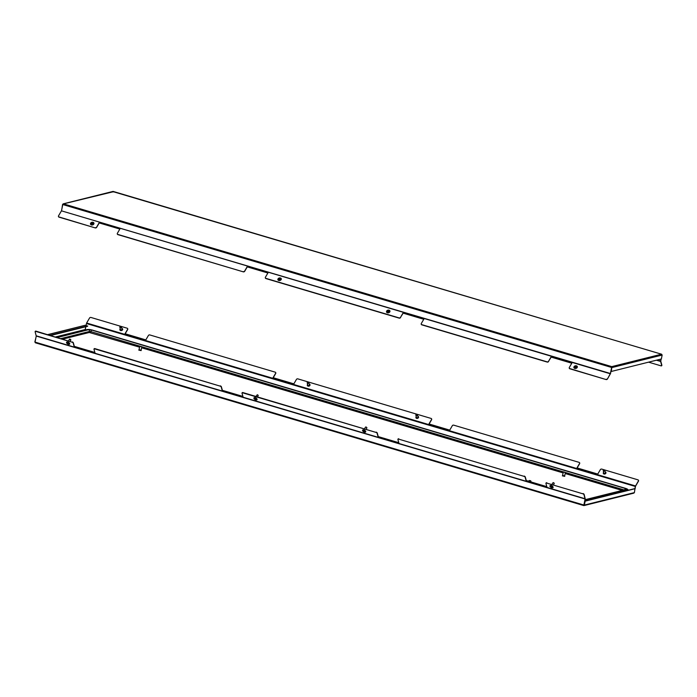 <?xml version="1.0" encoding="UTF-8"?>
<svg xmlns="http://www.w3.org/2000/svg" width="697" height="697" viewBox="0 0 697 697"><rect width="100%" height="100%" fill="white"/><g stroke="black" fill="none" stroke-linecap="round" stroke-linejoin="round"><path stroke-width="1.05" d="M605.205 471.86A1.429 1.115 164.6 0 1 604.046 474.038A1.429 1.115 164.6 0 1 603.654 472.287M417.825 416.231A1.429 1.115 164.6 0 1 416.667 418.409A1.429 1.115 164.6 0 1 416.275 416.658M307.63 384.413A1.429 1.115 -15.4 0 0 309.512 385.885A1.429 1.115 -15.4 0 0 309.18 383.986M120.259 328.784A1.429 1.115 -15.4 0 0 122.141 330.265A1.429 1.115 -15.4 0 0 121.801 328.357M582.875 493.816L546.701 483.073A1.072 0.523 -149.7 0 0 545.951 483.178A1.072 0.523 -149.7 0 0 545.934 483.439L546.91 486.985L526.122 480.817L525.146 477.271A1.072 0.523 -149.7 0 0 524.022 476.339L398.667 439.127A1.072 0.523 -149.7 0 0 397.926 439.232A1.072 0.523 -149.7 0 0 397.9 439.493L398.884 443.039L378.096 436.871L377.121 433.325A1.072 0.523 -149.7 0 0 375.997 432.401L242.783 392.855A1.072 0.523 -149.7 0 0 242.042 392.96A1.072 0.523 -149.7 0 0 242.016 393.221L243 396.767L222.212 390.599L221.237 387.053A1.072 0.523 -149.7 0 0 220.113 386.121L94.757 348.909A1.072 0.523 -149.7 0 0 94.008 349.014A1.072 0.523 -149.7 0 0 93.99 349.275L94.966 352.821L74.178 346.653L73.202 343.107A1.072 0.523 -149.7 0 0 72.079 342.183L35.904 331.441A1.072 0.523 -149.7 0 0 35.164 331.545A1.072 0.523 -149.7 0 0 35.138 331.807L36.244 336.05L585.097 498.982L583.999 494.739A1.072 0.523 -149.7 0 0 582.875 493.816L546.701 483.073M524.022 476.339L398.667 439.127M583.032 493.546A1.072 0.523 30.3 0 1 584.156 494.469L583.999 494.739M35.852 337.967L34.85 341.957L35.486 342.793L35.024 342.096L583.877 505.029L585.253 498.947L584.156 494.469M35.277 331.441A1.072 0.523 30.3 0 1 35.32 331.275A1.072 0.523 30.3 0 1 36.061 331.171L35.904 331.441M72.079 342.183L36.061 331.171M72.235 341.913A1.072 0.523 30.3 0 1 73.359 342.837L73.202 343.107M94.87 352.482L74.335 346.383L73.359 342.837M94.13 348.909A1.072 0.523 30.3 0 1 94.165 348.753A1.072 0.523 30.3 0 1 94.914 348.639L94.757 348.909M220.113 386.121L94.914 348.639M220.269 385.859A1.072 0.523 30.3 0 1 221.393 386.783L221.237 387.053M242.905 396.427L222.369 390.329L221.393 386.783M242.155 392.855A1.072 0.523 30.3 0 1 242.199 392.69A1.072 0.523 30.3 0 1 242.939 392.585L242.783 392.855M375.997 432.401L242.939 392.585M376.153 432.131A1.072 0.523 30.3 0 1 377.277 433.055L378.253 436.601L398.789 442.7M398.039 439.127A1.072 0.523 30.3 0 1 398.083 438.971A1.072 0.523 30.3 0 1 398.823 438.857M524.179 476.077A1.072 0.523 30.3 0 1 525.303 477.001L526.287 480.547L546.814 486.645M546.073 483.073A1.072 0.523 30.3 0 1 546.108 482.908A1.072 0.523 30.3 0 1 546.857 482.803M585.097 498.982L583.755 505.552L35.486 342.793L35.024 342.096L36.244 336.05M431.652 419.063A1.072 0.836 164.6 0 1 431.6 419.725L431.539 419.516A1.072 0.836 -15.4 0 0 431.068 418.427L297.863 378.88A1.072 0.836 -15.4 0 0 296.443 379.412L293.855 383.847L273.067 377.678L275.655 373.243A1.072 0.836 -15.4 0 0 275.184 372.154L149.829 334.943A1.072 0.836 -15.4 0 0 148.417 335.466L145.821 339.901L125.042 333.732L127.629 329.298A1.072 0.836 -15.4 0 0 127.159 328.209L90.976 317.466A1.072 0.836 -15.4 0 0 89.564 317.998L86.637 323.016L86.062 325.447M583.825 505.212L634.409 492.605L635.307 486.454L638.417 480.93A1.072 0.836 -15.4 0 0 637.947 479.841L601.772 469.098A1.072 0.836 -15.4 0 0 600.361 469.63L597.773 474.065L576.985 467.896L579.573 463.461A1.072 0.836 -15.4 0 0 579.102 462.372L453.738 425.161A1.072 0.836 -15.4 0 0 452.327 425.684L449.739 430.119L428.951 423.95L431.539 419.516M127.734 328.845A1.072 0.836 164.6 0 1 127.69 329.507L127.629 329.298M125.199 333.776L127.69 329.507M275.768 372.782A1.072 0.836 164.6 0 1 275.716 373.453L275.655 373.243M273.224 377.722L275.716 373.453M431.6 419.725L429.108 423.994M579.677 463A1.072 0.836 164.6 0 1 579.634 463.671L577.142 467.94M638.53 480.468A1.072 0.836 164.6 0 1 638.478 481.139L638.417 480.93M635.019 488.614L635.551 486.166L638.478 481.139M86.053 329.812L85.2 329.568L85.801 326.727M85.766 326.736L85.304 330.038M47.692 334.63L85.191 325.272A0.714 0.636 76 0 1 85.496 325.281L87.63 326.274L50.646 335.501M87.7 325.935L50.053 335.327M634.889 488.58L585.175 501.152L635.202 488.667M584.069 504.994L584.861 501.056M584.382 505.09L585.175 501.152M634.409 492.605L633.503 493.136M528.962 480.738L530.696 481.017M529.345 480.486L530.67 480.782L529.345 480.486M562.662 475.581L564.587 475.964M563.35 472.157L565.084 472.444M564.997 472.278L563.69 471.93L564.997 472.278M562.357 475.851L564.762 476.339M562.592 475.485L564.692 475.912M139.095 349.842L141.021 350.234M139.792 346.418L141.517 346.705M141.43 346.548L140.123 346.191L141.43 346.548M138.79 350.112L141.195 350.6M139.025 349.746L141.125 350.173M139.548 347.167L89.268 332.486L62.774 339.099M622.186 490.435L565.171 473.516M563.115 472.906L141.604 347.777M603.785 472.775A0.854 0.671 -15.4 0 0 605.379 473.01A0.854 0.671 -15.4 0 0 605.336 472.348M603.489 470.24L604.43 470.519L603.489 470.24M604.717 470.754A0.802 0.627 164.6 0 1 603.297 470.327A0.802 0.627 164.6 0 1 604.717 470.754M604.778 470.327L605.397 472.575A0.802 0.627 164.6 0 1 603.855 473.002L603.227 470.754M307.769 384.901A0.854 0.671 -15.4 0 0 309.355 385.136A0.854 0.671 -15.4 0 0 309.311 384.474M307.464 382.365L308.414 382.644L307.464 382.365M308.693 382.88A0.802 0.627 164.6 0 1 307.272 382.453A0.802 0.627 164.6 0 1 308.693 382.88M308.754 382.453L309.381 384.7A0.802 0.627 164.6 0 1 307.83 385.127L307.211 382.88M257.027 399.686A1.786 0.871 -149.7 0 0 257.045 399.66A1.786 0.871 -149.7 0 0 257.027 399.085A1.786 0.871 -149.7 0 0 254.945 397.621A1.786 0.871 -149.7 0 0 254.475 397.595A1.786 0.871 -149.7 0 0 253.961 397.856A1.786 0.871 -149.7 0 0 253.952 397.891M255.816 399.52L256.452 399.32L256.156 398.736L254.501 398.301L255.816 399.52M255.093 398.388L255.93 399.372M257.254 394.729L258.151 395.251M257.515 396.915L258.238 395.391L257.298 394.737L255.93 396.445M256.034 399.947A1.786 0.871 -149.7 0 0 257.019 399.712A1.786 0.871 -149.7 0 0 256.557 398.545A1.786 0.871 -149.7 0 0 254.919 397.673A1.786 0.871 -149.7 0 0 253.935 397.917A1.786 0.871 -149.7 0 0 254.388 399.076A1.786 0.871 -149.7 0 0 256.034 399.947M255.015 398.248L254.841 398.815M553.035 487.586A1.786 0.871 -149.7 0 0 552.172 486.088A1.786 0.871 -149.7 0 0 549.95 485.792A1.786 0.871 -149.7 0 0 550.822 487.29A1.786 0.871 -149.7 0 0 553.035 487.586L553.069 487.534A1.786 0.871 -149.7 0 0 553.069 487.534A1.786 0.871 -149.7 0 0 553.052 486.959A1.786 0.871 -149.7 0 0 552.198 486.027A1.786 0.871 -149.7 0 0 550.499 485.469A1.786 0.871 -149.7 0 0 549.985 485.739A1.786 0.871 -149.7 0 0 549.968 485.765M551.074 487.064L552.477 487.072L550.865 485.992L551.074 487.064M551.144 486.07L552.155 486.767M553.279 482.603L554.176 483.126M553.531 484.79L554.263 483.274L553.113 482.603L551.946 484.319M120.389 329.28A0.854 0.671 -15.4 0 0 121.984 329.515A0.854 0.671 -15.4 0 0 121.94 328.853M120.093 326.736L121.034 327.024L120.093 326.736M121.313 327.25A0.802 0.627 164.6 0 1 119.901 326.832A0.802 0.627 164.6 0 1 121.313 327.25M121.383 326.832L122.001 329.071A0.802 0.627 164.6 0 1 120.45 329.498L119.832 327.259M365.672 431.94A1.786 0.871 -149.7 0 0 365.69 431.913A1.786 0.871 -149.7 0 0 365.672 431.338A1.786 0.871 -149.7 0 0 364.174 430.049A1.786 0.871 -149.7 0 0 363.12 429.849A1.786 0.871 -149.7 0 0 362.614 430.11A1.786 0.871 -149.7 0 0 362.597 430.136M364.104 431.661L364.993 431.704L365.001 431.208L363.25 430.424L364.104 431.661M363.616 430.511L364.566 431.121M365.899 426.982L366.796 427.505M366.16 429.16L366.892 427.906L366.213 427.069L365.507 427.095L364.575 428.69M364.095 432.027A1.786 0.871 -149.7 0 0 365.664 431.966A1.786 0.871 -149.7 0 0 364.148 430.101A1.786 0.871 -149.7 0 0 362.579 430.162A1.786 0.871 -149.7 0 0 364.095 432.027M364.27 431.635L364.94 431.077M416.414 417.154A0.854 0.671 -15.4 0 0 418.008 417.39A0.854 0.671 -15.4 0 0 417.965 416.728M416.109 414.619L417.059 414.898L416.109 414.619M417.337 415.124A0.802 0.627 164.6 0 1 415.917 414.706A0.802 0.627 164.6 0 1 417.337 415.124M417.407 414.706L418.026 416.954A0.802 0.627 164.6 0 1 416.475 417.381L415.856 415.133M69.656 344.057A1.786 0.871 -149.7 0 0 69.674 344.03A1.786 0.871 -149.7 0 0 69.648 343.455A1.786 0.871 -149.7 0 0 67.112 341.966A1.786 0.871 -149.7 0 0 67.095 341.966A1.786 0.871 -149.7 0 0 66.59 342.236A1.786 0.871 -149.7 0 0 66.572 342.262A1.786 0.871 -149.7 0 0 67.217 343.638A1.786 0.871 -149.7 0 0 69.116 344.353A1.786 0.871 -149.7 0 0 69.639 344.091A1.786 0.871 -149.7 0 0 68.977 342.741A1.786 0.871 -149.7 0 0 67.086 342.018A1.786 0.871 -149.7 0 0 66.555 342.288L66.59 342.236M68.724 343.917L68.55 342.915L67.417 342.497L67.644 343.464L68.724 343.917M67.801 342.645L68.707 343.203M69.979 339.073L70.772 339.631M70.632 340.153L69.717 339.099L69.491 339.491M386.513 311.96L386.521 312.003A1.786 1.394 -15.4 0 0 389.954 311.036L389.954 311.01A1.786 1.394 -15.4 0 0 386.513 311.96A1.786 1.394 -15.4 0 0 389.954 311.01M388.508 310.609L387.175 311.812L389.048 311.89L389.283 311.158L388.508 310.609M388.726 311.08L387.541 311.42M389.031 311.481L388.682 310.888M90.505 224.129L90.488 224.085A1.786 1.394 -15.4 0 0 93.938 223.162L93.929 223.136A1.786 1.394 -15.4 0 0 90.488 224.085A1.786 1.394 -15.4 0 0 93.929 223.136M93.102 223.023L91.96 222.892L91.29 224.155L92.466 224.329L93.102 223.023M92.989 223.432L91.42 223.702M277.876 279.75L277.868 279.706A1.786 1.394 -15.4 0 0 281.309 278.783L281.3 278.756A1.786 1.394 -15.4 0 0 277.868 279.706A1.786 1.394 -15.4 0 0 281.3 278.756M280.229 278.46L279.044 278.652L278.504 279.297L278.87 279.933L280.124 279.819L280.664 279.175L280.229 278.46M280.281 278.878L278.835 279.523M573.884 367.58L573.901 367.624A1.786 1.394 -15.4 0 0 577.334 366.657L577.325 366.639A1.786 1.394 -15.4 0 0 573.884 367.58A1.786 1.394 -15.4 0 0 577.325 366.639M575.434 366.265L574.581 366.979L575.583 367.885L576.637 367.241L576.489 366.526L575.434 366.265M576.236 366.456L574.833 367.336M660.991 359.068L660.599 361.447L661.706 365.463A1.072 0.523 -149.7 0 1 661.68 365.725A1.072 0.523 -149.7 0 1 660.939 365.829L648.593 362.161M661.148 359.033L660.756 361.177L661.862 365.193A1.072 0.523 30.3 0 1 661.836 365.455A1.072 0.523 30.3 0 1 661.723 365.559M119.858 229.06L99.227 222.935L96.639 227.37A1.072 0.836 164.6 0 1 95.228 227.902L59.053 217.159A1.072 0.836 164.6 0 1 58.47 216.532M611.766 366.622L611.617 367.467L62.765 204.535L63.497 203.864L611.766 366.622L661.514 354.207L662.15 355.043L612.114 367.528L611.766 366.622L610.555 373.479L607.436 379.002A1.072 0.836 164.6 0 1 606.024 379.534L569.841 368.791A1.072 0.836 164.6 0 1 569.266 368.155M548.583 361.534A1.072 0.836 164.6 0 1 547.171 362.057L547.11 361.848A1.072 0.836 -15.4 0 0 548.53 361.316L551.179 357.099L571.801 363.224M547.171 362.057L421.816 324.846A1.072 0.836 164.6 0 1 421.232 324.218M400.557 317.588A1.072 0.836 164.6 0 1 399.137 318.12L399.085 317.902A1.072 0.836 -15.4 0 0 400.496 317.379L403.145 313.153L423.776 319.278M399.137 318.12L265.932 278.573A1.072 0.836 164.6 0 1 265.348 277.937M267.892 273.006L247.261 266.881L244.673 271.316A1.072 0.836 164.6 0 1 243.262 271.839L117.898 234.628A1.072 0.836 164.6 0 1 117.323 234M58.496 216.636L58.435 216.427A1.072 0.836 -15.4 0 1 58.522 215.861L61.449 210.834L610.302 373.766L607.436 379.002M58.435 216.427A1.072 0.836 -15.4 0 0 58.992 216.95L59.053 217.159M95.228 227.902L58.992 216.95M95.167 227.684A1.072 0.836 -15.4 0 0 96.587 227.161L96.639 227.37M243.262 271.839L117.845 234.419A1.072 0.836 -15.4 0 1 117.366 233.329L119.954 228.886L99.174 222.718L96.587 227.161M243.201 271.63A1.072 0.836 -15.4 0 0 244.612 271.098L244.673 271.316M399.085 317.902L265.871 278.356A1.072 0.836 -15.4 0 1 265.4 277.275L267.988 272.832L247.2 266.663L244.612 271.098M400.496 317.379L403.084 312.936L423.872 319.104L421.284 323.547A1.072 0.836 -15.4 0 0 421.755 324.636L421.816 324.846M547.11 361.848L421.755 324.636M548.53 361.316L551.118 356.881L571.897 363.05L569.31 367.493A1.072 0.836 -15.4 0 0 569.789 368.574L569.841 368.791M606.024 379.534L569.789 368.574M605.963 379.316A1.072 0.836 -15.4 0 0 607.375 378.785M611.617 367.467L610.398 373.514L61.449 210.834M62.765 204.535L61.545 210.581M611.696 366.962L611.321 371.457L661.357 358.972L662.15 355.043M112.618 191.91L63.497 203.864L62.591 204.395L61.981 208.386M63.497 203.864L62.904 204.491M611.8 367.432L611.321 371.457M113.245 191.448L113.123 191.971L113.245 191.448L661.514 354.207M585.105 498.756L36.244 335.823M635.49 485.948L86.637 323.016M635.307 486.454L86.445 323.521M85.496 325.281L47.849 334.673M85.2 329.568L55.56 336.965M57.346 337.496L88.493 329.725A2.5 0.514 -168.6 0 1 91.769 330.108L625.549 488.562A2.5 0.514 -168.6 0 1 626.681 489.486L585.062 499.871M584.992 500.237L627.317 489.669A3.215 0.662 11.4 0 0 625.854 488.484L92.074 330.029A3.215 0.662 11.4 0 0 87.866 329.533L56.718 337.304M140.062 346.226L90.88 331.633L89.477 331.467L89.268 332.486M91.769 330.108A1.429 0.558 -73.5 0 0 90.88 331.633L90.671 332.652M88.493 329.725A1.429 1.281 -104 0 1 89.477 331.467L60.987 338.576M624.172 489.939L565.223 472.444M563.629 471.965L141.657 346.705M626.681 489.486A1.429 1.281 -104 0 0 626.063 489.468L585.105 499.688M624.73 489.799A1.429 0.558 -73.5 0 1 625.549 488.562M627.317 489.669A1.429 1.281 76 0 1 628.084 490.27M56.405 337.209L87.238 329.515A1.429 1.281 76 0 1 87.866 329.533M255.355 398.562L255.041 399.102M255.607 398.623L255.294 399.163M255.128 398.187L254.814 398.728M255.938 398.858L255.625 399.398M255.721 398.684L255.407 399.224M551.588 486.576L551.275 487.116M551.188 486.114L550.874 486.654M552.181 486.785L551.867 487.325M551.928 486.628L551.615 487.168M551.815 486.593L551.501 487.125M551.301 486.375L550.987 486.915M551.257 486.201L550.944 486.741M363.756 430.589L363.442 431.121M364.017 430.711L363.703 431.251M364.836 431.06L364.522 431.591M364.731 431.051L364.418 431.582M364.261 430.981L363.947 431.521M364.113 430.79L363.799 431.33M68.254 343.107L67.94 343.647M68.472 343.116L68.158 343.647M67.957 342.924L67.644 343.464M67.888 342.741L67.574 343.281M67.818 342.654L67.504 343.194M68.829 343.299L68.524 343.83M68.585 343.151L68.271 343.682M388.203 311.306L388.09 310.871M91.534 224.129L91.412 223.693M91.542 223.676L91.42 223.24M92.718 223.449L92.605 223.014M279.027 279.401L278.905 278.966M279.724 279.027L279.61 278.591M279.854 279.027L279.732 278.591M575.173 367.136L575.06 366.7M656.426 360.21L660.599 361.447M657.271 359.992L660.608 360.985M85.234 329.881L85.234 330.378M633.878 493.127L584.008 505.578M35.355 342.776L583.755 505.569M528.762 481.287L528.857 480.808M530.826 481.897L530.957 481.226M564.657 476.068L565.345 472.653M562.557 475.65L563.246 472.226M141.09 350.338L141.779 346.914M138.991 349.911L139.688 346.487M628.633 490.139L625.984 488.492L92.204 330.029L87.238 329.515M255.137 398.318L254.823 398.85M364.583 431.103L364.27 431.643M70.867 340.031L70.136 341.286M69.482 339.221L68.55 340.816M91.525 224.094L91.412 223.659M611.766 367.119L611.766 366.657M113.001 191.422L63.122 203.873M661.645 354.224L113.141 191.675"/></g></svg>

